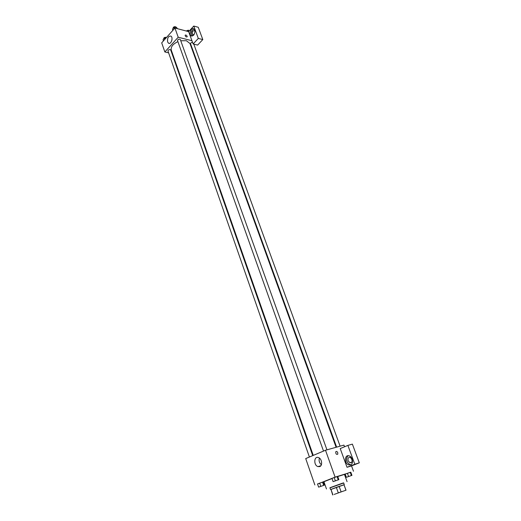 <?xml version="1.0" encoding="UTF-8"?>
<svg xmlns="http://www.w3.org/2000/svg" width="521" height="521" viewBox="0 0 521 521"><rect width="100%" height="100%" fill="white"/><g stroke="black" fill="none" stroke-linecap="round" stroke-linejoin="round"><path stroke-width="0.78" d="M343.215 491.173L334.195 494.416L343.215 491.173M338.298 492.892L346.022 490.202L338.298 492.892L336.345 487.382L330.978 489.382L332.912 494.859M345.951 490.222L343.984 484.764L339.145 486.393L341.105 491.896M343.984 484.764L346.022 490.202M332.698 494.95L330.978 489.382M336.345 487.382L339.145 486.393M344.075 484.777L330.776 489.512M330.548 489.564L329.91 487.747L341.88 483.39L343.632 482.863L344.283 484.673M329.956 487.884L343.678 483M337.745 476.52L344.453 474.423L347.064 481.638M326.478 488.965L323.938 481.73L332.007 478.545M344.544 474.67L345.28 474.39M350.815 472.267L335.101 477.145L317.556 484.061M323.28 482.218L324.023 481.977M351.942 475.36L350.802 472.221L347.416 473.309L345.195 474.162L346.335 477.308L351.942 475.36L346.335 477.308M324.316 485.162L323.209 481.997L319.679 483.136L317.523 483.963L318.624 487.135L324.316 485.162L318.624 487.135M338.858 479.633L337.706 476.428L334.189 477.555L331.962 478.415L333.101 481.632L338.858 479.633L333.101 481.632M344.544 446.777L343.938 445.11L325.508 450.242L305.716 458.571L314.847 484.94M319.757 466.582L317.934 466.595C313.427 465.24 313.961 455.745 318.448 457.555C321.854 458.539 322.877 465.566 319.757 466.582M325.508 450.242L335.101 477.145M319.393 458.063C318.67 460.701 319.334 462.941 321.372 464.784M337.777 452.697L337.745 454.221C336.305 454.683 335.654 453.856 335.798 451.753C336.475 451.114 337.139 451.427 337.777 452.697C337.133 451.427 336.475 451.114 335.791 451.753C335.654 453.856 336.305 454.683 337.745 454.221L337.777 452.697M347.025 467.285L354.808 464.244L347.878 445.396L340.22 448.574L347.025 467.285L351.532 465.878L353.492 471.245M350.568 464.869L348.666 464.882C344.003 463.508 344.589 454.058 349.233 455.882C352.743 456.878 353.785 463.853 350.568 464.869M348.1 455.712C345.56 458.89 346.126 461.834 349.799 464.53L350.939 464.686M348.126 460.798C347.618 458.33 348.321 457.178 350.236 457.34L351.994 459.262C352.502 461.73 351.805 462.882 349.897 462.726L348.126 460.798M352.209 460.968L351.291 458.07M347.878 445.396L352.385 444.126L359.301 462.843L354.808 464.244M351.532 465.878L359.301 462.843M180.761 40.762L186.368 40.716L189.976 43.497L336.104 447.292M313.251 455.4L171.292 50.146C170.647 46.89 172.855 44.057 177.915 41.647M326.947 449.844L180.325 39.531C179.009 38.795 178.071 39.127 177.518 40.534L323.515 451.082M336.638 447.142L190.569 43.803C190.595 42.95 191.253 42.468 192.542 42.344M309.402 457.021L167.977 50.999C168.075 50.055 168.811 49.593 170.191 49.612L170.751 50.042L312.717 455.628M191.695 46.916L191.35 47.294M191.956 40.723L193.135 43.966L198.312 38.424L193.766 26.05L188.654 31.644L191.956 40.723L178.215 37.238L164.851 51.963L168.615 52.836M172.008 53.63L172.555 53.754M198.312 38.424L202.806 39.583L198.247 27.268L193.766 26.05M202.806 39.583L197.622 45.086L193.135 43.966M173.285 55.845L172.614 55.363M194.092 34.581L192.855 34.77C191.793 32.374 192.301 30.967 194.372 30.563L194.867 31.201M193.884 28.942C191.155 30.752 190.608 33.136 192.236 36.086M193.558 35.304L191.227 35.877C188.563 34.399 191.207 27.027 193.766 28.857C195.29 30.615 195.225 32.764 193.558 35.304M175.668 62.65L175.303 63.041M175.564 63.79L176.111 63.914M188.654 31.644L174.932 28.023L161.699 42.852L164.851 51.963M167.625 41.947C167.234 37.935 168.335 35.988 170.914 36.092C173.532 37.551 171.005 44.969 168.511 43.178L167.625 41.947M174.932 28.023L178.215 37.238M172.015 39.427L171.696 40.912M187.137 36.288L187.169 36.835C186.134 37.186 185.45 36.652 185.118 35.226C185.743 34.757 186.42 35.115 187.137 36.288C186.42 35.115 185.743 34.764 185.118 35.226C185.45 36.652 186.134 37.186 187.169 36.835L187.137 36.288M177.459 28.694L176.372 27.177L173.91 27.535L172.464 29.163L172.874 30.329M176.372 27.177L176.86 28.531M173.91 27.535L174.327 28.701M173.187 28.349L173.109 28.127C173.2 27.125 173.942 26.649 175.336 26.688L175.935 27.242M166.108 37.916L164.447 38.157L163.04 39.746L163.444 40.898M164.447 38.157L164.851 39.316M163.77 38.925L163.685 38.691C163.776 37.727 164.512 37.265 165.88 37.304L166.381 37.61M189.475 30.746L186.805 31.156M186.212 31L188.341 30.14L188.921 30.693M334.274 481.248L337.699 480.023M337.706 476.428L337.074 476.559L338.227 479.776M337.074 476.559L334.189 477.555L335.342 480.779M334.189 477.555L331.962 478.415M337.282 480.154L334.248 481.267L337.282 480.154M319.79 486.751L323.163 485.552M323.209 481.997L322.525 482.153L323.639 485.325M322.525 482.153L319.679 483.136L320.786 486.314M319.679 483.136L317.523 483.963M322.727 485.689L319.764 486.77L322.727 485.689M347.461 476.943L350.828 475.745M350.802 472.221L350.229 472.339L351.375 475.491M350.229 472.339L347.416 473.309L348.562 476.468M347.416 473.309L345.195 474.162M350.438 475.862L347.435 476.956L350.438 475.862M317.934 466.595L320.858 465.722M348.666 464.882L349.799 464.53M351.76 462.16L349.897 462.726M193.812 44.135L340.102 446.178M193.376 34.9L192.855 34.77M191.227 35.877L192.099 36.105M168.511 43.178L169.371 43.393"/></g></svg>
